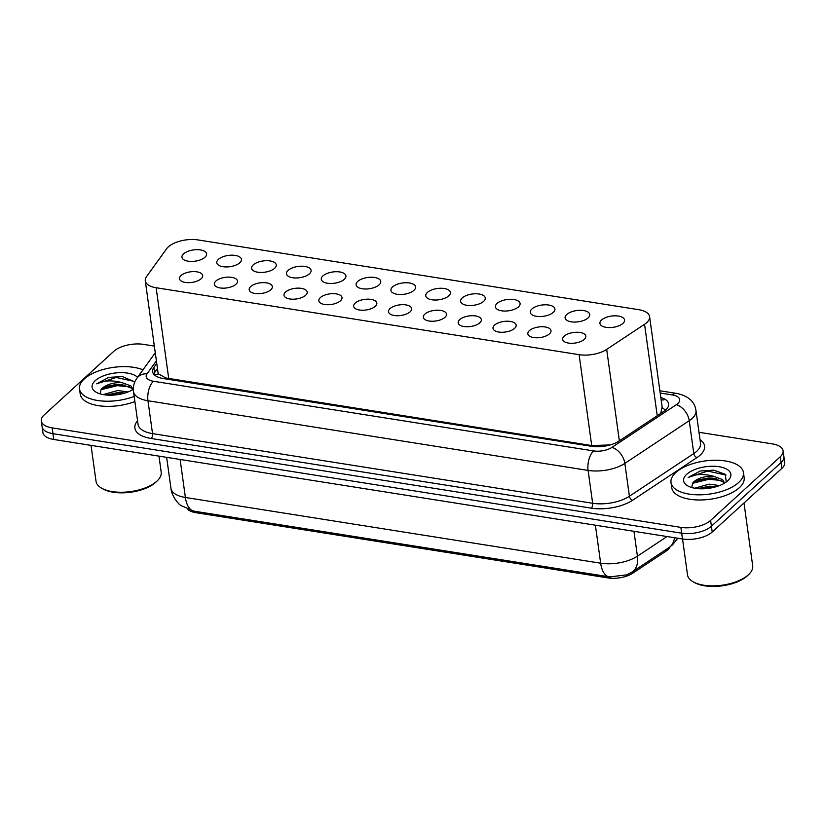 <?xml version="1.0" encoding="UTF-8"?>
<svg xmlns="http://www.w3.org/2000/svg" width="826" height="826" viewBox="0 0 826 826"><rect width="100%" height="100%" fill="white"/><g stroke="black" fill="none" stroke-linecap="round" stroke-linejoin="round"><path stroke-width="1.24" d="M201.162 278.723A11.698 5.348 172.1 0 1 188.452 282.668A11.698 5.348 172.1 0 1 179.51 278.744A11.698 5.348 172.1 0 1 181.039 275.543A11.698 5.348 172.1 0 1 193.749 271.599A11.698 5.348 172.1 0 1 202.69 275.523A11.698 5.348 172.1 0 1 201.162 278.723M235.988 284.237A11.698 5.348 172.1 0 1 223.288 288.181A11.698 5.348 172.1 0 1 214.337 284.258A11.698 5.348 172.1 0 1 215.875 281.057A11.698 5.348 172.1 0 1 228.575 277.113A11.698 5.348 172.1 0 1 237.516 281.036A11.698 5.348 172.1 0 1 235.988 284.237M270.825 289.75A11.698 5.348 172.1 0 1 258.115 293.695A11.698 5.348 172.1 0 1 249.173 289.761A11.698 5.348 172.1 0 1 250.701 286.56A11.698 5.348 172.1 0 1 263.411 282.616A11.698 5.348 172.1 0 1 272.353 286.55A11.698 5.348 172.1 0 1 270.825 289.75M305.651 295.264A11.698 5.348 172.1 0 1 292.941 299.208A11.698 5.348 172.1 0 1 283.999 295.274A11.698 5.348 172.1 0 1 285.528 292.074A11.698 5.348 172.1 0 1 298.238 288.129A11.698 5.348 172.1 0 1 307.179 292.063A11.698 5.348 172.1 0 1 305.651 295.264M340.488 300.778A11.698 5.348 172.1 0 1 327.777 304.722A11.698 5.348 172.1 0 1 318.836 300.788A11.698 5.348 172.1 0 1 320.364 297.587A11.698 5.348 172.1 0 1 333.064 293.643A11.698 5.348 172.1 0 1 342.016 297.577A11.698 5.348 172.1 0 1 340.488 300.778M375.314 306.291A11.698 5.348 172.1 0 1 362.604 310.235A11.698 5.348 172.1 0 1 353.662 306.301A11.698 5.348 172.1 0 1 355.19 303.101A11.698 5.348 172.1 0 1 367.9 299.157A11.698 5.348 172.1 0 1 376.842 303.09A11.698 5.348 172.1 0 1 375.314 306.291M410.14 311.794A11.698 5.348 172.1 0 1 397.44 315.738A11.698 5.348 172.1 0 1 388.499 311.815A11.698 5.348 172.1 0 1 390.027 308.614A11.698 5.348 172.1 0 1 402.727 304.67A11.698 5.348 172.1 0 1 411.678 308.604A11.698 5.348 172.1 0 1 410.14 311.794M444.977 317.308A11.698 5.348 172.1 0 1 432.266 321.252A11.698 5.348 172.1 0 1 423.325 317.329A11.698 5.348 172.1 0 1 424.853 314.128A11.698 5.348 172.1 0 1 437.563 310.184A11.698 5.348 172.1 0 1 446.505 314.107A11.698 5.348 172.1 0 1 444.977 317.308M479.803 322.821A11.698 5.348 172.1 0 1 467.103 326.766A11.698 5.348 172.1 0 1 458.162 322.842A11.698 5.348 172.1 0 1 459.69 319.641A11.698 5.348 172.1 0 1 472.389 315.697A11.698 5.348 172.1 0 1 481.341 319.621A11.698 5.348 172.1 0 1 479.803 322.821M514.639 328.335A11.698 5.348 172.1 0 1 501.929 332.279A11.698 5.348 172.1 0 1 492.988 328.356A11.698 5.348 172.1 0 1 494.516 325.155A11.698 5.348 172.1 0 1 507.226 321.211A11.698 5.348 172.1 0 1 516.167 325.134A11.698 5.348 172.1 0 1 514.639 328.335M549.466 333.849A11.698 5.348 172.1 0 1 536.766 337.793A11.698 5.348 172.1 0 1 527.824 333.869A11.698 5.348 172.1 0 1 529.352 330.668A11.698 5.348 172.1 0 1 542.052 326.724A11.698 5.348 172.1 0 1 550.994 330.648A11.698 5.348 172.1 0 1 549.466 333.849M584.302 339.362A11.698 5.348 172.1 0 1 571.592 343.306A11.698 5.348 172.1 0 1 562.651 339.383A11.698 5.348 172.1 0 1 564.179 336.182A11.698 5.348 172.1 0 1 576.889 332.238A11.698 5.348 172.1 0 1 585.83 336.161A11.698 5.348 172.1 0 1 584.302 339.362M204.982 257.247A12.442 5.689 172.1 0 1 191.467 261.439A12.442 5.689 172.1 0 1 181.947 257.268A12.442 5.689 172.1 0 1 183.579 253.861A12.442 5.689 172.1 0 1 197.094 249.669A12.442 5.689 172.1 0 1 206.603 253.84A12.442 5.689 172.1 0 1 204.982 257.247M239.808 262.761A12.442 5.689 172.1 0 1 226.293 266.953A12.442 5.689 172.1 0 1 216.784 262.771A12.442 5.689 172.1 0 1 218.405 259.374A12.442 5.689 172.1 0 1 231.92 255.172A12.442 5.689 172.1 0 1 241.44 259.354A12.442 5.689 172.1 0 1 239.808 262.761M274.645 268.274A12.442 5.689 172.1 0 1 261.119 272.466A12.442 5.689 172.1 0 1 251.61 268.285A12.442 5.689 172.1 0 1 253.241 264.888A12.442 5.689 172.1 0 1 266.757 260.686A12.442 5.689 172.1 0 1 276.266 264.867A12.442 5.689 172.1 0 1 274.645 268.274M309.471 273.788A12.442 5.689 172.1 0 1 295.956 277.98A12.442 5.689 172.1 0 1 286.446 273.798A12.442 5.689 172.1 0 1 288.067 270.401A12.442 5.689 172.1 0 1 301.583 266.199A12.442 5.689 172.1 0 1 311.103 270.381A12.442 5.689 172.1 0 1 309.471 273.788M344.297 279.302A12.442 5.689 172.1 0 1 330.782 283.494A12.442 5.689 172.1 0 1 321.273 279.312A12.442 5.689 172.1 0 1 322.904 275.905A12.442 5.689 172.1 0 1 336.419 271.713A12.442 5.689 172.1 0 1 345.929 275.894A12.442 5.689 172.1 0 1 344.297 279.302M379.134 284.805A12.442 5.689 172.1 0 1 365.619 289.007A12.442 5.689 172.1 0 1 356.099 284.825A12.442 5.689 172.1 0 1 357.73 281.418A12.442 5.689 172.1 0 1 371.246 277.226A12.442 5.689 172.1 0 1 380.765 281.408A12.442 5.689 172.1 0 1 379.134 284.805M413.96 290.318A12.442 5.689 172.1 0 1 400.445 294.521A12.442 5.689 172.1 0 1 390.935 290.339A12.442 5.689 172.1 0 1 392.567 286.932A12.442 5.689 172.1 0 1 406.082 282.74A12.442 5.689 172.1 0 1 415.592 286.921A12.442 5.689 172.1 0 1 413.96 290.318M448.797 295.832A12.442 5.689 172.1 0 1 435.281 300.034A12.442 5.689 172.1 0 1 425.762 295.853A12.442 5.689 172.1 0 1 427.393 292.445A12.442 5.689 172.1 0 1 440.908 288.253A12.442 5.689 172.1 0 1 450.418 292.435A12.442 5.689 172.1 0 1 448.797 295.832M483.623 301.345A12.442 5.689 172.1 0 1 470.108 305.537A12.442 5.689 172.1 0 1 460.598 301.366A12.442 5.689 172.1 0 1 462.219 297.959A12.442 5.689 172.1 0 1 475.745 293.767A12.442 5.689 172.1 0 1 485.254 297.938A12.442 5.689 172.1 0 1 483.623 301.345M518.46 306.859A12.442 5.689 172.1 0 1 504.944 311.051A12.442 5.689 172.1 0 1 495.424 306.88A12.442 5.689 172.1 0 1 497.056 303.472A12.442 5.689 172.1 0 1 510.571 299.28A12.442 5.689 172.1 0 1 520.081 303.452A12.442 5.689 172.1 0 1 518.46 306.859M553.286 312.373A12.442 5.689 172.1 0 1 539.77 316.565A12.442 5.689 172.1 0 1 530.261 312.393A12.442 5.689 172.1 0 1 531.882 308.986A12.442 5.689 172.1 0 1 545.397 304.794A12.442 5.689 172.1 0 1 554.917 308.965A12.442 5.689 172.1 0 1 553.286 312.373M588.122 317.886A12.442 5.689 172.1 0 1 574.607 322.078A12.442 5.689 172.1 0 1 565.087 317.896A12.442 5.689 172.1 0 1 566.719 314.5A12.442 5.689 172.1 0 1 580.234 310.297A12.442 5.689 172.1 0 1 589.743 314.479A12.442 5.689 172.1 0 1 588.122 317.886M622.949 323.4A12.442 5.689 172.1 0 1 609.433 327.592A12.442 5.689 172.1 0 1 599.924 323.41A12.442 5.689 172.1 0 1 601.545 320.013A12.442 5.689 172.1 0 1 615.06 315.811A12.442 5.689 172.1 0 1 624.58 319.992A12.442 5.689 172.1 0 1 622.949 323.4M644.548 324.288A21.941 10.026 -7.9 0 0 646.727 322.615A21.941 10.026 -7.9 0 0 649.587 316.606A21.941 10.026 -7.9 0 0 638.735 309.688L198.023 239.932A21.941 10.026 -7.9 0 0 166.687 248.667L146.553 276.576A21.941 10.026 -7.9 0 0 145.283 280.809A21.941 10.026 -7.9 0 0 156.135 287.737L579.109 354.674A21.941 10.026 -7.9 0 0 606.676 349.398L644.548 324.288L657.238 415.736M187.987 509.528A19.741 9.024 -7.9 0 0 195.989 512.709L607.998 577.921A19.741 9.024 -7.9 0 0 632.799 573.172L665.942 551.2A19.741 9.024 -7.9 0 0 667.904 549.693A19.741 9.024 -7.9 0 0 670.072 546.843M145.283 280.809L158.024 372.629L158.582 373.92L165.778 377.967L591.715 445.555L610.28 444.925M660.728 413.423L662.091 406.96M698.982 432.287L772.238 443.872A21.941 10.026 172.1 0 1 783.089 450.8A21.941 10.026 172.1 0 1 780.219 456.799L710.608 520.432A21.941 10.026 172.1 0 1 680.872 527.38L52.152 427.878L52.957 433.681A21.941 10.026 172.1 0 1 42.105 426.753A21.941 10.026 172.1 0 0 52.957 433.681L681.677 533.183L52.957 433.681L53.762 439.473A21.941 10.026 172.1 0 1 42.911 432.556L41.3 420.95A21.941 10.026 172.1 0 1 44.17 414.951L113.781 351.329A21.941 10.026 172.1 0 1 143.517 344.37L154.338 346.084M710.608 520.432L711.413 526.224A21.941 10.026 172.1 0 1 681.677 533.183A21.941 10.026 172.1 0 0 711.413 526.224L781.024 462.601L711.413 526.224L712.218 532.027A21.941 10.026 172.1 0 1 682.482 538.986L53.762 439.473M783.089 450.8L783.895 456.602A21.941 10.026 172.1 0 1 781.024 462.601A21.941 10.026 172.1 0 0 783.895 456.602L784.7 462.395A21.941 10.026 172.1 0 1 781.83 468.394L712.218 532.027M195.876 511.449L607.884 576.651M194.296 511.191A25.596 12.596 -81 0 1 194.089 511.17A25.596 12.596 -81 0 1 185.396 497.479L600.657 563.208A25.596 12.596 99 0 0 609.351 576.889A25.596 12.596 99 0 0 609.557 576.92L626.81 574.834L632.086 572.057A25.596 16.489 56.5 0 0 637.414 556.177L667.036 536.539M156.744 363.419L153.873 367.405A21.941 10.026 -7.9 0 0 152.603 371.638A21.941 10.026 -7.9 0 0 163.455 378.566L591.509 446.308A21.941 10.026 -7.9 0 0 619.077 441.032L663.577 411.534A21.941 10.026 -7.9 0 0 665.756 409.851A21.941 10.026 -7.9 0 0 668.626 403.852A21.941 10.026 -7.9 0 0 660.821 397.574M52.152 427.878A21.941 10.026 172.1 0 1 41.3 420.95M153.708 374.106A21.941 10.026 172.1 0 1 154.586 372.557L157.467 368.572M675.792 472.555A36.561 16.716 172.1 0 1 715.502 460.227A36.561 16.716 172.1 0 1 743.441 472.503A36.561 16.716 172.1 0 1 738.671 482.508A36.561 16.716 172.1 0 1 698.961 494.836A36.561 16.716 172.1 0 1 671.011 482.56A36.561 16.716 172.1 0 1 675.792 472.555M743.441 472.503L744.164 477.655A36.561 16.716 172.1 0 1 739.384 487.66A36.561 16.716 172.1 0 1 699.674 499.988A36.561 16.716 172.1 0 1 671.734 487.712L671.011 482.56M692.684 483.148A32.906 15.044 172.1 0 1 716.287 478.719M743.989 502.993L752.692 565.779A32.906 15.044 172.1 0 1 749.13 574.08A32.906 15.044 172.1 0 1 748.397 574.772A32.906 15.044 172.1 0 1 693.2 581.834A32.906 15.044 172.1 0 1 687.511 574.824L682.534 538.986M749.13 574.08L748.015 575.195A31.44 14.372 172.1 0 1 747.313 575.867A31.44 14.372 172.1 0 1 694.583 582.609L693.2 581.834M719.549 485.564L709.193 484.139L694.697 488.218M724.257 483.293L722.75 481.61L712.89 478.151L708.347 477.996L697.423 480.113L693.954 482.002L692.467 483.406L691.816 487.546M692.467 483.406A16.53 7.558 172.1 0 1 693.912 481.723A16.53 7.558 172.1 0 1 713.303 476.179L722.461 479.565L724.681 483.045M716.348 486.669L709.482 486.184L697.774 488.631M727.727 480.773A23.84 10.903 172.1 0 1 687.738 485.894A23.84 10.903 172.1 0 1 686.726 474.289A23.84 10.903 172.1 0 1 718.568 466.649A23.84 10.903 172.1 0 1 728.264 480.267A23.84 10.903 172.1 0 1 727.727 480.773M726.23 482.002L725.3 474.32L713.736 470.17L700.241 471.006L689.235 476.881C696.091 473.979 704.113 473.752 713.303 476.179M713.643 487.402L700.851 488.806M721.015 480.453L708.842 479.266L692.539 483.324M726.044 475.095L707.706 471.078L688.151 477.428M715.068 486.452L709.833 486.421L697.815 488.631M713.932 478.275L708.698 478.244L696.463 480.525M713.819 470.18L700.241 471.006M134.173 396.408A36.561 16.716 172.1 0 1 79.513 388.943A36.561 16.716 172.1 0 1 84.293 378.948A36.561 16.716 172.1 0 1 142.97 369.821M101.185 389.531A32.906 15.044 172.1 0 1 124.788 385.102M158.974 456.128L161.194 472.162A32.906 15.044 172.1 0 1 157.621 480.464A32.906 15.044 172.1 0 1 156.899 481.166A32.906 15.044 172.1 0 1 101.701 488.218A32.906 15.044 172.1 0 1 96.012 481.207L91.036 445.379M157.621 480.464L156.517 481.579A31.44 14.372 172.1 0 1 155.815 482.25A31.44 14.372 172.1 0 1 103.074 489.002L101.701 488.218M128.051 391.947L117.695 390.522L103.198 394.601M132.759 389.686L131.241 388.003L121.391 384.534L116.848 384.389L105.924 386.496L102.445 388.385L100.968 389.8L100.318 393.94M100.968 389.8A16.53 7.558 172.1 0 1 102.414 388.106A16.53 7.558 172.1 0 1 121.804 382.572L130.962 385.949L133.182 389.428M124.85 393.052L117.973 392.567L106.265 395.014M133.337 389.335A23.84 10.903 172.1 0 1 96.239 392.278A23.84 10.903 172.1 0 1 95.227 380.672A23.84 10.903 172.1 0 1 117.24 372.794A23.84 10.903 172.1 0 1 137.57 377.306M134.844 381.86L122.238 376.553L108.743 377.389L97.736 383.274C104.592 380.373 112.615 380.136 121.804 382.572M134.886 401.56A36.561 16.716 172.1 0 1 80.225 394.095L79.513 388.943M122.134 393.785L109.352 395.189M129.506 386.836L117.333 385.649L101.04 389.707M134.545 381.478L116.198 377.472L96.652 383.822M123.559 392.846L118.335 392.804L106.317 395.024M122.424 384.658L117.199 384.627L104.964 386.919M122.32 376.563L108.743 377.389M661.192 400.187A21.941 10.8 -81 0 1 663.836 399.96M665.942 551.2L665.735 549.755M607.998 577.921L607.822 576.641M632.799 573.172L632.602 571.716M195.989 512.709L195.803 511.439M594.297 446.629A21.941 10.8 -81 0 1 594.978 445.895M165.014 378.804A21.941 10.8 -81 0 1 165.778 377.967M662.266 408.127A21.941 14.135 56.5 0 1 665.601 409.985M154.607 375.056A21.941 17.883 35.8 0 1 158.582 373.92M619.366 440.847L606.676 349.398M591.715 445.555L579.109 354.674M168.741 378.607L156.135 287.737M674.45 537.705A25.596 16.489 56.5 0 1 669.008 547.576L632.086 572.057M610.858 577.085L194.089 511.17L180.966 505.564C179.252 504.851 171.612 496.653 170.93 488.249A29.251 13.371 -7.9 0 0 185.396 497.479L180.12 459.473M595.391 525.202L600.657 563.208A29.251 13.371 -7.9 0 0 637.414 556.177L633.965 531.304M781.83 468.394L780.219 456.799M682.482 538.986L680.872 527.38M156.393 360.848L147.038 373.817A14.62 6.68 -7.9 0 0 153.429 381.251L593.564 450.913A14.62 6.68 -7.9 0 0 611.932 447.393L676.318 404.709A14.62 6.68 -7.9 0 0 677.774 403.584A14.62 6.68 -7.9 0 0 672.447 394.973L660.191 393.031M695.957 410.46A29.251 13.371 172.1 0 1 692.136 418.462A29.251 13.371 172.1 0 1 689.235 420.702L693.788 453.557A29.251 13.371 -7.9 0 0 696.69 451.316A29.251 13.371 -7.9 0 0 700.52 443.314L695.957 410.46C694.687 401.508 688.213 395.819 676.525 393.413A14.62 7.197 99 0 0 672.447 394.973M700.014 439.711A32.906 15.044 172.1 0 1 700.283 455.033A32.906 15.044 172.1 0 1 697.02 457.563L632.633 500.236A32.906 15.044 172.1 0 1 591.292 508.155L151.158 438.492A32.906 15.044 172.1 0 1 136.786 421.766L137.55 420.702M676.318 404.709A14.62 9.416 56.5 0 1 689.235 420.702L624.848 463.386L629.402 496.24L693.788 453.557A3.655 2.354 -123.5 0 0 697.02 457.563M611.932 447.393A14.62 9.416 56.5 0 1 624.848 463.386A29.251 13.371 172.1 0 1 588.102 470.417L592.655 503.271A29.251 13.371 -7.9 0 0 629.402 496.24A3.655 2.354 -123.5 0 0 632.633 500.236M593.564 450.913A14.62 7.197 99 0 0 588.102 470.417L147.968 400.765L152.531 433.619L592.655 503.271A3.655 1.797 -81 0 1 591.292 508.155M153.429 381.251A14.62 7.197 99 0 0 147.968 400.765A29.251 13.371 172.1 0 1 133.502 391.524L138.056 424.388A29.251 13.371 -7.9 0 0 152.531 433.619A3.655 1.797 -81 0 1 151.158 438.492M136.786 421.766A3.655 2.984 -144.2 0 0 137.684 421.704M155.267 352.774L136.971 378.143A14.62 11.915 35.8 0 1 147.038 373.817M154.586 372.557L153.873 367.405M662.215 407.6L649.587 316.606M677.805 538.242L672.498 544.861L669.008 547.576M170.93 488.249L166.635 457.346M136.971 378.143C134.07 382.18 132.914 386.64 133.502 391.524M676.525 393.413L659.881 390.781"/></g></svg>
